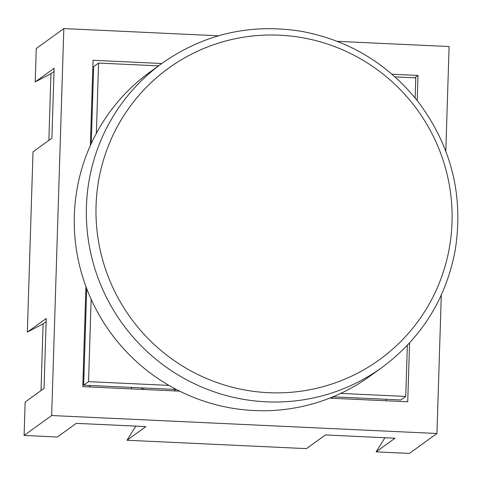 <?xml version="1.0" encoding="UTF-8"?>
<svg xmlns="http://www.w3.org/2000/svg" width="482" height="482" viewBox="0 0 482 482"><rect width="100%" height="100%" fill="white"/><g stroke="black" fill="none" stroke-linecap="round" stroke-linejoin="round"><path stroke-width="0.72" d="M386.034 400.771L386.082 399.277M391.987 74.228L417.978 75.439L417.189 100.533M409.573 342.949L407.724 401.783L329.682 398.144M417.978 75.439L414.701 77.807M179.647 391.149L82.784 386.636L85.929 286.591M41.006 390.583L43.103 323.862L27.347 332.116L46.242 318.457L44.043 388.39L25.148 402.048L24.1 435.457L57.37 437.005L76.258 423.347L145.889 426.594L126.995 440.253L306.486 448.622L325.38 434.963L395.005 438.21L376.117 451.869L409.381 453.417L436.945 433.493L51.658 415.532L63.823 28.583L218.479 35.795M376.117 451.869L384.919 437.74M126.995 440.253L135.797 426.124M48.869 140.389L50.965 73.668L35.21 81.922L54.105 68.263L51.905 138.189L33.011 151.848L27.347 332.116M63.823 28.583L36.258 48.507L35.21 81.922M43.103 323.862L46.139 321.669M50.965 73.668L54.002 71.475M24.1 435.457L51.658 415.532M83.145 375.255L84.001 374.46M83.211 373.14L84.067 372.345M90.495 385.498L88.965 386.926M131.11 388.89A23.461 23.094 -125.9 0 1 131.869 387.426M93.339 77.409L92.502 77.373M85.398 330.043L84.922 330.387A23.461 23.094 -125.9 0 1 84.543 330.658M92.176 114.312L91.369 113.439M359.204 398.024A10.164 10.008 -125.9 0 1 356.096 397.879M143.708 389.474L143.757 387.98M174.701 389.426L174.659 390.92M85.591 323.934A23.461 23.094 -125.9 0 1 85.338 323.922L84.76 323.892M85.736 292.815L86.567 292.851M90.712 134.303L91.297 134.333A23.461 23.094 -125.9 0 1 91.55 134.345M332.526 397.005L332.484 398.277M90.363 145.51L93.044 60.292L161.795 63.497M337.286 41.331L449.103 46.543L445.814 151.137M441.295 295.074L436.945 433.493M162.139 63.244L150.071 71.975A187.679 184.769 54.1 0 0 132.875 86.079A187.679 184.769 54.1 0 0 117.186 341.274A187.679 184.769 54.1 0 0 369.989 376.153L382.057 367.429C421.63 337.972 446.025 298.852 455.237 250.068C463.774 195.451 451.321 145.895 417.876 101.407C387.414 63.335 348.359 39.934 300.708 31.203C250.044 23.353 203.856 34.035 162.139 63.244A187.679 184.769 54.1 0 0 144.949 77.355A187.679 184.769 54.1 0 0 129.254 332.55A187.679 184.769 54.1 0 0 382.057 367.429M86.7 288.64L83.663 385.178L88.555 381.648L91.14 299.298M96.358 133.321L98.563 63.07L158.518 65.865M91.261 143.54L93.677 66.606L98.563 63.07M86.64 290.483L85.808 290.447M333.014 396.807L400.867 399.97L405.754 396.433L340.72 393.402M168.947 385.395L88.555 381.648M83.663 385.178L176.418 389.504M175.002 390.932L175.044 389.438M395.011 76.891L415.767 77.861L415.135 97.973M407.362 345.311L405.754 396.433M141.003 389.348L142.943 387.944M85.338 323.922L84.742 324.35M91.453 110.848L92.303 110.227M152.161 81.669A179.894 177.105 -125.9 0 1 347.341 51.966A179.894 177.105 -125.9 0 1 452.02 222.232A179.894 177.105 -125.9 0 1 200.741 375.9A179.894 177.105 -125.9 0 1 152.161 81.669M91.905 96.466L92.755 95.852"/></g></svg>
